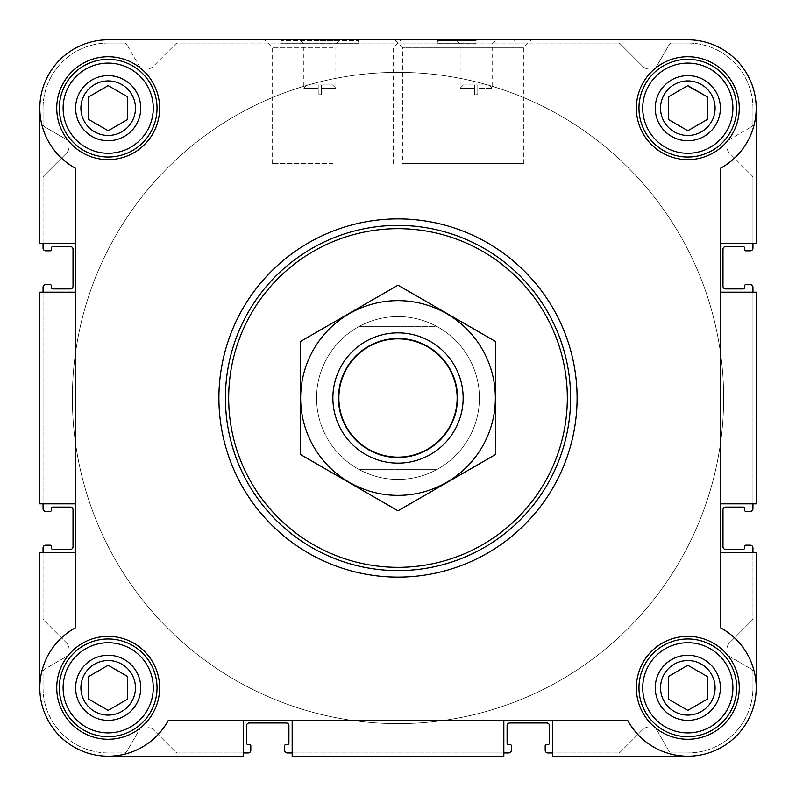 <?xml version="1.0" encoding="UTF-8"?>
<svg xmlns="http://www.w3.org/2000/svg" width="796" height="796" viewBox="0 0 796 796"><rect width="100%" height="100%" fill="white"/><g stroke="black" fill="none" stroke-linecap="round" stroke-linejoin="round"><path stroke-width="0.6" stroke-dasharray="3.98 2.98" d="M398 316.589A81.411 81.411 0 0 0 327.494 438.705A81.411 81.411 0 0 0 468.506 438.705A81.411 81.411 0 0 0 398 316.589A81.411 81.411 0 0 1 479.411 398A81.411 81.411 0 0 1 398 479.411A81.411 81.411 0 0 1 316.589 398A81.411 81.411 0 0 1 398 316.589M477.779 84.953L488.903 84.953L477.779 84.953L477.779 88.207L477.779 84.953L463.401 84.953L474.525 84.953L474.525 88.207L474.525 84.953L477.779 84.953L474.525 84.953L477.779 84.953L477.779 88.207L492.167 88.207L477.779 88.207L477.779 84.953L477.779 94.724L477.779 84.953M318.221 88.207L318.221 84.953L318.221 88.207L303.833 88.207L318.221 88.207L318.221 84.953L307.097 84.953L318.221 84.953L318.221 88.207M660.541 687.814A27.273 27.273 0 0 1 701.455 664.192A27.273 27.273 0 0 1 701.455 711.435A27.273 27.273 0 0 1 660.541 687.814A27.273 27.273 0 0 1 694.878 661.466A27.273 27.273 0 0 1 711.435 701.455A27.273 27.273 0 0 1 660.541 687.814A27.273 27.273 0 0 1 701.455 664.192A27.273 27.273 0 0 1 701.455 711.435A27.273 27.273 0 0 1 660.541 687.814M687.814 665.257L668.282 676.54L668.282 699.097L687.814 710.38L707.355 699.097L707.355 676.54L687.814 665.257L668.282 676.54L668.282 699.097L687.814 710.38L707.355 699.097L707.355 676.54L687.814 665.257L668.511 676.401M80.903 687.814A27.273 27.273 0 0 1 121.818 664.192A27.273 27.273 0 0 1 121.818 711.435A27.273 27.273 0 0 1 80.903 687.814A27.273 27.273 0 0 1 115.241 661.466A27.273 27.273 0 0 1 131.808 701.455A27.273 27.273 0 0 1 80.903 687.814A27.273 27.273 0 0 1 121.818 664.192A27.273 27.273 0 0 1 121.818 711.435A27.273 27.273 0 0 1 80.903 687.814M88.645 676.54L88.645 699.097L108.186 710.38L127.718 699.097L127.718 676.54L108.186 665.257L88.645 676.54L88.645 699.097L108.186 710.38L127.718 699.097L127.718 676.54L108.186 665.257L88.645 676.54L108.186 665.257L127.489 676.401M80.903 108.186A27.273 27.273 0 0 1 121.818 84.565A27.273 27.273 0 0 1 121.818 131.808A27.273 27.273 0 0 1 80.903 108.186A27.273 27.273 0 0 1 115.241 81.839A27.273 27.273 0 0 1 131.808 121.818A27.273 27.273 0 0 1 80.903 108.186A27.273 27.273 0 0 1 121.818 84.565A27.273 27.273 0 0 1 121.818 131.808A27.273 27.273 0 0 1 80.903 108.186M88.645 96.903L88.645 119.46L108.186 130.743L127.718 119.46L127.718 96.903L108.186 85.62L88.645 96.903L88.645 119.46L108.186 130.743L127.718 119.46L127.718 96.903L108.186 85.62L88.645 96.903L107.948 85.759M660.541 108.186A27.273 27.273 0 0 1 701.455 84.565A27.273 27.273 0 0 1 701.455 131.808A27.273 27.273 0 0 1 660.541 108.186A27.273 27.273 0 0 1 694.878 81.839A27.273 27.273 0 0 1 711.435 121.818A27.273 27.273 0 0 1 660.541 108.186A27.273 27.273 0 0 1 701.455 84.565A27.273 27.273 0 0 1 701.455 131.808A27.273 27.273 0 0 1 660.541 108.186M668.282 96.903L668.282 119.46L687.814 130.743L707.355 119.46L707.355 96.903L687.814 85.62L668.282 96.903L668.282 119.46L687.814 130.743L707.355 119.46L707.355 96.903L687.814 85.62L668.282 96.903L687.585 85.759M43.054 243.327L39.8 243.327L39.8 108.186L39.8 243.327L75.62 243.327L39.8 243.327L39.8 108.186C40.795 134.753 52.735 154.792 75.62 168.314L75.62 243.327L43.054 243.327L43.054 177.647L43.054 248.203A2.607 2.607 0 0 0 45.661 250.81L50.218 250.81A1.303 1.303 0 0 0 51.521 249.506L51.521 247.884A1.303 1.303 0 0 1 52.825 246.581L70.406 246.581A2.607 2.607 0 0 1 73.013 249.188L73.013 286.311A2.607 2.607 0 0 1 70.406 288.908L52.825 288.908A1.303 1.303 0 0 1 51.521 287.605L51.521 285.983A1.303 1.303 0 0 0 50.218 284.679L45.661 284.679A2.607 2.607 0 0 0 43.054 287.286L43.054 503.828L39.8 503.828L39.8 292.172L43.054 292.172L43.054 503.828L39.8 503.828L39.8 292.172L75.62 292.172L75.62 503.828L43.054 503.828L43.054 508.714A2.607 2.607 0 0 0 45.661 511.321L50.218 511.321A1.303 1.303 0 0 0 51.521 510.017L51.521 508.395A1.303 1.303 0 0 1 52.825 507.092L70.406 507.092A2.607 2.607 0 0 1 73.013 509.689L73.013 546.812A2.607 2.607 0 0 1 70.406 549.419L52.825 549.419A1.303 1.303 0 0 1 51.521 548.116L51.521 546.494A1.303 1.303 0 0 0 50.218 545.19L45.661 545.19A2.607 2.607 0 0 0 43.054 547.797L43.054 618.353A2.607 2.607 0 0 0 43.82 620.193L66.247 642.621A9.771 9.771 0 0 1 69.103 649.526L69.103 653.506A2.607 2.607 0 0 1 67.809 655.765L44.357 669.297A2.607 2.607 0 0 0 43.054 671.555L43.054 687.814A65.123 65.123 0 0 0 108.186 752.946L124.445 752.946A2.607 2.607 0 0 0 126.703 751.643L140.235 728.191A2.607 2.607 0 0 1 142.494 726.897L146.474 726.897A9.771 9.771 0 0 1 153.379 729.753L175.807 752.18A2.607 2.607 0 0 0 177.647 752.946L243.327 752.946L243.327 756.2L108.186 756.2C134.753 755.205 154.792 743.265 168.314 720.38L627.686 720.38L168.314 720.38C154.792 743.265 134.753 755.205 108.186 756.2A68.386 68.386 0 0 1 39.8 687.814C40.795 661.247 52.735 641.208 75.62 627.686C52.735 641.208 40.795 661.247 39.8 687.814A68.386 68.386 0 0 0 108.186 756.2L243.327 756.2L108.186 756.2M43.82 175.807A2.607 2.607 0 0 0 43.054 177.647A2.607 2.607 0 0 1 43.82 175.807L66.247 153.379A9.771 9.771 0 0 0 69.103 146.474L69.103 142.494A2.607 2.607 0 0 0 67.809 140.235L44.357 126.703L67.809 140.235A2.607 2.607 0 0 1 69.103 142.494L69.103 146.474A9.771 9.771 0 0 1 66.247 153.379L43.82 175.807M43.054 124.445A2.607 2.607 0 0 0 44.357 126.703A2.607 2.607 0 0 1 43.054 124.445L43.054 108.186L43.054 124.445M108.186 43.054A65.123 65.123 0 0 0 43.054 108.186A65.123 65.123 0 0 1 108.186 43.054L124.445 43.054L108.186 43.054M126.703 44.357A2.607 2.607 0 0 0 124.445 43.054A2.607 2.607 0 0 1 126.703 44.357L140.235 67.809A2.607 2.607 0 0 0 142.494 69.103L146.474 69.103A9.771 9.771 0 0 0 153.379 66.247L175.807 43.82L153.379 66.247A9.771 9.771 0 0 1 146.474 69.103L142.494 69.103A2.607 2.607 0 0 1 140.235 67.809L126.703 44.357M177.647 43.054A2.607 2.607 0 0 0 175.807 43.82A2.607 2.607 0 0 1 177.647 43.054L618.353 43.054L177.647 43.054M620.193 43.82A2.607 2.607 0 0 0 618.353 43.054A2.607 2.607 0 0 1 620.193 43.82L642.621 66.247A9.771 9.771 0 0 0 649.526 69.103L653.506 69.103A2.607 2.607 0 0 0 655.765 67.809L669.297 44.357L655.765 67.809A2.607 2.607 0 0 1 653.506 69.103L649.526 69.103A9.771 9.771 0 0 1 642.621 66.247L620.193 43.82M671.555 43.054A2.607 2.607 0 0 0 669.297 44.357A2.607 2.607 0 0 1 671.555 43.054L687.814 43.054L671.555 43.054M752.946 108.186A65.123 65.123 0 0 0 687.814 43.054A65.123 65.123 0 0 1 752.946 108.186L752.946 124.445L752.946 108.186M751.643 126.703A2.607 2.607 0 0 0 752.946 124.445A2.607 2.607 0 0 1 751.643 126.703L728.191 140.235A2.607 2.607 0 0 0 726.897 142.494L726.897 146.474A9.771 9.771 0 0 0 729.753 153.379L752.18 175.807L729.753 153.379A9.771 9.771 0 0 1 726.897 146.474L726.897 142.494A2.607 2.607 0 0 1 728.191 140.235L751.643 126.703M752.946 177.647A2.607 2.607 0 0 0 752.18 175.807A2.607 2.607 0 0 1 752.946 177.647L752.946 243.327L752.946 177.647M687.814 39.8L108.186 39.8L687.814 39.8A68.386 68.386 0 0 1 756.2 108.186L756.2 243.327L720.38 243.327L720.38 168.314A68.386 68.386 0 0 0 687.814 39.8A68.386 68.386 0 0 1 756.2 108.186C755.205 134.753 743.265 154.792 720.38 168.314C743.265 154.792 755.205 134.753 756.2 108.186L756.2 243.327L720.38 243.327L720.38 627.686L720.38 168.314L720.38 292.172L756.2 292.172L756.2 503.828L752.946 503.828L752.946 292.172L756.2 292.172L756.2 503.828L720.38 503.828L720.38 627.686C743.265 641.208 755.205 661.247 756.2 687.814C755.205 661.247 743.265 641.208 720.38 627.686A68.386 68.386 0 0 1 736.171 736.171A68.386 68.386 0 0 1 627.686 720.38C641.208 743.265 661.247 755.205 687.814 756.2L552.673 756.2L552.673 752.946L618.353 752.946A2.607 2.607 0 0 0 620.193 752.18L642.621 729.753A9.771 9.771 0 0 1 649.526 726.897L653.506 726.897A2.607 2.607 0 0 1 655.765 728.191L669.297 751.643A2.607 2.607 0 0 0 671.555 752.946L687.814 752.946A65.123 65.123 0 0 0 752.946 687.814L752.946 671.555A2.607 2.607 0 0 0 751.643 669.297L728.191 655.765A2.607 2.607 0 0 1 726.897 653.506L726.897 649.526A9.771 9.771 0 0 1 729.753 642.621L752.18 620.193A2.607 2.607 0 0 0 752.946 618.353L752.946 552.673L756.2 552.673L756.2 687.814A68.386 68.386 0 0 1 687.814 756.2L552.673 756.2L552.673 720.38L503.828 720.38L503.828 756.2L292.172 756.2L292.172 752.946L503.828 752.946L503.828 756.2L292.172 756.2L292.172 720.38L168.314 720.38A68.386 68.386 0 0 1 59.829 736.171A68.386 68.386 0 0 1 75.62 627.686L75.62 503.828L39.8 503.828L39.8 292.172L75.62 292.172L75.62 168.314L75.62 627.686L75.62 503.828L43.054 503.828M523.798 163.538L523.798 47.372L531.36 39.8L394.886 39.8L531.36 39.8L394.886 39.8L402.458 47.372L523.798 47.372L402.458 47.372L402.458 163.538L523.798 163.538L402.458 163.538M358.349 40.447L358.926 43.71L358.926 39.8L280.769 39.8L358.926 39.8L280.769 39.8L280.769 43.71L358.926 43.71L280.769 43.71L281.346 40.447L358.349 40.447L281.346 40.447M108.186 39.8A68.386 68.386 0 0 0 39.8 108.186A68.386 68.386 0 0 1 108.186 39.8A68.386 68.386 0 0 0 75.62 168.314C52.735 154.792 40.795 134.753 39.8 108.186M39.8 687.814L39.8 552.673L75.62 552.673L39.8 552.673L39.8 687.814L39.8 552.673L43.054 552.673L43.054 618.353A2.607 2.607 0 0 0 43.82 620.193L66.247 642.621A9.771 9.771 0 0 1 69.103 649.526L69.103 653.506A2.607 2.607 0 0 1 67.809 655.765L44.357 669.297A2.607 2.607 0 0 0 43.054 671.555L43.054 687.814A65.123 65.123 0 0 0 108.186 752.946L124.445 752.946A2.607 2.607 0 0 0 126.703 751.643L140.235 728.191A2.607 2.607 0 0 1 142.494 726.897L146.474 726.897A9.771 9.771 0 0 1 153.379 729.753L175.807 752.18A2.607 2.607 0 0 0 177.647 752.946L243.327 752.946L243.327 756.2L243.327 720.38L243.327 752.946L248.203 752.946A2.607 2.607 0 0 0 250.81 750.339L250.81 745.782A1.303 1.303 0 0 0 249.506 744.479L247.884 744.479A1.303 1.303 0 0 1 246.581 743.175L246.581 725.594A2.607 2.607 0 0 1 249.188 722.987L286.311 722.987A2.607 2.607 0 0 1 288.908 725.594L288.908 743.175A1.303 1.303 0 0 1 287.605 744.479L285.983 744.479A1.303 1.303 0 0 0 284.679 745.782L284.679 750.339A2.607 2.607 0 0 0 287.286 752.946L503.828 752.946L503.828 756.2L292.172 756.2L292.172 720.38L292.172 752.946M552.673 756.2L552.673 752.946L618.353 752.946A2.607 2.607 0 0 0 620.193 752.18L642.621 729.753A9.771 9.771 0 0 1 649.526 726.897L653.506 726.897A2.607 2.607 0 0 1 655.765 728.191L669.297 751.643A2.607 2.607 0 0 0 671.555 752.946L687.814 752.946A65.123 65.123 0 0 0 752.946 687.814L752.946 671.555A2.607 2.607 0 0 0 751.643 669.297L728.191 655.765A2.607 2.607 0 0 1 726.897 653.506L726.897 649.526A9.771 9.771 0 0 1 729.753 642.621L752.18 620.193A2.607 2.607 0 0 0 752.946 618.353L752.946 552.673L756.2 552.673L756.2 687.814A68.386 68.386 0 0 1 687.814 756.2L552.673 756.2M756.2 503.828L752.946 503.828L752.946 292.172L756.2 292.172L756.2 503.828M756.2 108.186L756.2 243.327L720.38 243.327M687.814 756.2C661.247 755.205 641.208 743.265 627.686 720.38L552.673 720.38L552.673 752.946L552.673 720.38M552.673 752.946L547.797 752.946A2.607 2.607 0 0 1 545.19 750.339L545.19 745.782A1.303 1.303 0 0 1 546.494 744.479L548.116 744.479A1.303 1.303 0 0 0 549.419 743.175L549.419 725.594A2.607 2.607 0 0 0 546.812 722.987L509.689 722.987A2.607 2.607 0 0 0 507.092 725.594L507.092 743.175A1.303 1.303 0 0 0 508.395 744.479L510.017 744.479A1.303 1.303 0 0 1 511.321 745.782L511.321 750.339A2.607 2.607 0 0 1 508.714 752.946L503.828 752.946L503.828 720.38L292.172 720.38M752.946 243.327L752.946 248.203A2.607 2.607 0 0 1 750.339 250.81L745.782 250.81A1.303 1.303 0 0 1 744.479 249.506L744.479 247.884A1.303 1.303 0 0 0 743.175 246.581L725.594 246.581A2.607 2.607 0 0 0 722.987 249.188L722.987 286.311A2.607 2.607 0 0 0 725.594 288.908L743.175 288.908A1.303 1.303 0 0 0 744.479 287.605L744.479 285.983A1.303 1.303 0 0 1 745.782 284.679L750.339 284.679A2.607 2.607 0 0 1 752.946 287.286L752.946 292.172L720.38 292.172L720.38 503.828L752.946 503.828L720.38 503.828M75.62 243.327L75.62 503.828M218.9 398A179.1 179.1 0 0 1 487.55 242.899A179.1 179.1 0 0 1 487.55 553.101A179.1 179.1 0 0 1 218.9 398A179.1 179.1 0 0 0 398 577.1A179.1 179.1 0 0 0 577.1 398A179.1 179.1 0 0 0 398 218.9A179.1 179.1 0 0 0 218.9 398A179.1 179.1 0 0 1 487.55 242.899A179.1 179.1 0 0 1 487.55 553.101A179.1 179.1 0 0 1 218.9 398M75.62 292.172L43.054 292.172M75.62 552.673L43.054 552.673M756.2 687.814L756.2 552.673L720.38 552.673L752.946 552.673L752.946 547.797A2.607 2.607 0 0 0 750.339 545.19L745.782 545.19A1.303 1.303 0 0 0 744.479 546.494L744.479 548.116A1.303 1.303 0 0 1 743.175 549.419L725.594 549.419A2.607 2.607 0 0 1 722.987 546.812L722.987 509.689A2.607 2.607 0 0 1 725.594 507.092L743.175 507.092A1.303 1.303 0 0 1 744.479 508.395L744.479 510.017A1.303 1.303 0 0 0 745.782 511.321L750.339 511.321A2.607 2.607 0 0 0 752.946 508.714L752.946 503.828M476.157 39.8L437.074 39.8L476.157 39.8M332.877 39.8L401.114 39.8L332.877 39.8M56.735 108.186A51.451 51.451 0 0 1 133.907 63.63A51.451 51.451 0 0 1 133.907 152.742A51.451 51.451 0 0 1 56.735 108.186A51.451 51.451 0 0 1 133.907 63.63A51.451 51.451 0 0 1 133.907 152.742A51.451 51.451 0 0 1 56.735 108.186A51.451 51.451 0 0 1 133.907 63.63A51.451 51.451 0 0 1 133.907 152.742A51.451 51.451 0 0 1 56.735 108.186M56.735 687.814A51.451 51.451 0 0 1 133.907 643.258A51.451 51.451 0 0 1 133.907 732.37A51.451 51.451 0 0 1 56.735 687.814A51.451 51.451 0 0 1 133.907 643.258A51.451 51.451 0 0 1 133.907 732.37A51.451 51.451 0 0 1 56.735 687.814A51.451 51.451 0 0 1 133.907 643.258A51.451 51.451 0 0 1 133.907 732.37A51.451 51.451 0 0 1 56.735 687.814M636.362 687.814A51.451 51.451 0 0 1 713.544 643.258A51.451 51.451 0 0 1 713.544 732.37A51.451 51.451 0 0 1 636.362 687.814A51.451 51.451 0 0 1 713.544 643.258A51.451 51.451 0 0 1 713.544 732.37A51.451 51.451 0 0 1 636.362 687.814A51.451 51.451 0 0 1 713.544 643.258A51.451 51.451 0 0 1 713.544 732.37A51.451 51.451 0 0 1 636.362 687.814M636.362 108.186A51.451 51.451 0 0 1 713.544 63.63A51.451 51.451 0 0 1 713.544 152.742A51.451 51.451 0 0 1 636.362 108.186A51.451 51.451 0 0 1 713.544 63.63A51.451 51.451 0 0 1 713.544 152.742A51.451 51.451 0 0 1 636.362 108.186A51.451 51.451 0 0 1 713.544 63.63A51.451 51.451 0 0 1 713.544 152.742A51.451 51.451 0 0 1 636.362 108.186M720.38 552.673L752.946 552.673M720.38 292.172L752.946 292.172M243.327 720.38L243.327 752.946M503.828 720.38L503.828 752.946M638.969 108.186A48.845 48.845 0 0 1 712.241 65.879A48.845 48.845 0 0 1 712.241 150.484A48.845 48.845 0 0 1 638.969 108.186A48.845 48.845 0 0 1 712.241 65.879A48.845 48.845 0 0 1 712.241 150.484A48.845 48.845 0 0 1 638.969 108.186A48.845 48.845 0 0 1 712.241 65.879A48.845 48.845 0 0 1 712.241 150.484A48.845 48.845 0 0 1 638.969 108.186M638.969 687.814A48.845 48.845 0 0 1 712.241 645.516A48.845 48.845 0 0 1 712.241 730.121A48.845 48.845 0 0 1 638.969 687.814A48.845 48.845 0 0 1 712.241 645.516A48.845 48.845 0 0 1 712.241 730.121A48.845 48.845 0 0 1 638.969 687.814A48.845 48.845 0 0 1 712.241 645.516A48.845 48.845 0 0 1 712.241 730.121A48.845 48.845 0 0 1 638.969 687.814M59.342 687.814A48.845 48.845 0 0 1 132.604 645.516A48.845 48.845 0 0 1 132.604 730.121A48.845 48.845 0 0 1 59.342 687.814A48.845 48.845 0 0 1 132.604 645.516A48.845 48.845 0 0 1 132.604 730.121A48.845 48.845 0 0 1 59.342 687.814A48.845 48.845 0 0 1 132.604 645.516A48.845 48.845 0 0 1 132.604 730.121A48.845 48.845 0 0 1 59.342 687.814M59.342 108.186A48.845 48.845 0 0 1 132.604 65.879A48.845 48.845 0 0 1 132.604 150.484A48.845 48.845 0 0 1 59.342 108.186A48.845 48.845 0 0 1 132.604 65.879A48.845 48.845 0 0 1 132.604 150.484A48.845 48.845 0 0 1 59.342 108.186A48.845 48.845 0 0 1 132.604 65.879A48.845 48.845 0 0 1 132.604 150.484A48.845 48.845 0 0 1 59.342 108.186M668.511 119.599L687.814 130.743M688.052 130.614L707.355 119.46M127.489 96.774L108.186 85.62M668.511 699.226L687.814 710.38M688.052 710.241L707.355 699.097M642.73 108.186A45.083 45.083 0 0 1 710.36 69.143A45.083 45.083 0 0 1 710.36 147.23A45.083 45.083 0 0 1 642.73 108.186M655.257 108.186A32.566 32.566 0 0 1 704.102 79.978A32.566 32.566 0 0 1 704.102 136.385A32.566 32.566 0 0 1 655.257 108.186M63.103 108.186A45.083 45.083 0 0 1 130.723 69.143A45.083 45.083 0 0 1 130.723 147.23A45.083 45.083 0 0 1 63.103 108.186M75.62 108.186A32.566 32.566 0 0 1 124.465 79.978A32.566 32.566 0 0 1 124.465 136.385A32.566 32.566 0 0 1 75.62 108.186M63.103 687.814A45.083 45.083 0 0 1 130.723 648.77A45.083 45.083 0 0 1 130.723 726.857A45.083 45.083 0 0 1 63.103 687.814M75.62 687.814A32.566 32.566 0 0 1 124.465 659.615A32.566 32.566 0 0 1 124.465 716.022A32.566 32.566 0 0 1 75.62 687.814M642.73 687.814A45.083 45.083 0 0 1 710.36 648.77A45.083 45.083 0 0 1 710.36 726.857A45.083 45.083 0 0 1 642.73 687.814M655.257 687.814A32.566 32.566 0 0 1 704.102 659.615A32.566 32.566 0 0 1 704.102 716.022A32.566 32.566 0 0 1 655.257 687.814M225.417 398A172.583 172.583 0 0 1 484.296 248.531A172.583 172.583 0 0 1 484.296 547.469A172.583 172.583 0 0 1 225.417 398A172.583 172.583 0 0 1 484.296 248.531A172.583 172.583 0 0 1 484.296 547.469A172.583 172.583 0 0 1 225.417 398M319.843 40.447L339.385 40.447L319.843 40.447M319.843 43.979L335.862 43.979L319.843 43.979M321.475 84.953L318.221 84.953L321.475 84.953L321.475 88.207L335.862 88.207L321.475 88.207L321.475 84.953L321.475 88.207L321.475 84.953L332.599 84.953L318.221 84.953L321.475 84.953L321.475 94.724L321.475 84.953M318.221 94.724L318.221 84.953L318.221 94.724L321.475 94.724L318.221 94.724M332.877 47.372L272.202 47.372L332.877 47.372M332.877 163.538L272.202 163.538L332.877 163.538M474.525 88.207L460.138 88.207L474.525 88.207L474.525 84.953L474.525 88.207M476.157 43.979L460.138 43.979L476.157 43.979M476.157 40.447L437.651 40.447L476.157 40.447M476.157 43.71L437.074 43.71L476.157 43.71M474.525 94.724L474.525 84.953L474.525 94.724L477.779 94.724L474.525 94.724M72.366 398A325.634 325.634 0 0 1 560.822 115.987A325.634 325.634 0 0 1 560.822 680.013A325.634 325.634 0 0 1 72.366 398A325.634 325.634 0 0 1 560.822 115.987A325.634 325.634 0 0 1 560.822 680.013A325.634 325.634 0 0 1 72.366 398A325.634 325.634 0 0 1 560.822 115.987A325.634 325.634 0 0 1 560.822 680.013A325.634 325.634 0 0 1 72.366 398A325.634 325.634 0 0 1 560.822 115.987A325.634 325.634 0 0 1 560.822 680.013A325.634 325.634 0 0 1 72.366 398M316.589 398A81.411 81.411 0 0 1 438.705 327.494A81.411 81.411 0 0 1 438.705 468.506A81.411 81.411 0 0 1 316.589 398A81.411 81.411 0 0 1 359.334 326.36L436.666 326.36A81.411 81.411 0 0 0 359.334 326.36L436.666 326.36A81.411 81.411 0 0 1 436.666 469.64L359.334 469.64A81.411 81.411 0 0 0 436.666 469.64L359.334 469.64A81.411 81.411 0 0 1 316.589 398M338.21 398A59.79 59.79 0 0 1 427.89 346.22A59.79 59.79 0 0 1 427.89 449.78A59.79 59.79 0 0 1 338.21 398M332.877 398A65.123 65.123 0 0 1 430.566 341.593A65.123 65.123 0 0 1 430.566 454.407A65.123 65.123 0 0 1 332.877 398M398 332.877A65.123 65.123 0 0 1 454.407 430.566A65.123 65.123 0 0 1 341.593 430.566A65.123 65.123 0 0 1 398 332.877A65.123 65.123 0 0 1 454.407 430.566A65.123 65.123 0 0 1 341.593 430.566A65.123 65.123 0 0 1 398 332.877M300.311 454.407L300.311 341.593L398 285.197L495.689 341.593L495.689 454.407L398 510.803L300.311 454.407M398 300.639A97.361 97.361 0 0 1 482.316 446.685A97.361 97.361 0 0 1 313.684 446.685A97.361 97.361 0 0 1 398 300.639M398 338.161A59.839 59.839 0 0 1 449.82 427.92A59.839 59.839 0 0 1 346.18 427.92A59.839 59.839 0 0 1 398 338.161A59.839 59.839 0 0 1 449.82 427.92A59.839 59.839 0 0 1 346.18 427.92A59.839 59.839 0 0 1 398 338.161M488.903 84.953L492.167 88.207L492.167 43.979L495.689 40.447M307.097 84.953L303.833 88.207L303.833 43.979L300.311 40.447M332.599 84.953L335.862 88.207L335.862 43.979L339.385 40.447M393.542 163.538L393.542 47.372L401.114 39.8M272.202 163.538L272.202 47.372L264.64 39.8M463.401 84.953L460.138 88.207L460.138 43.979L456.615 40.447M437.651 40.447L437.074 43.71L437.074 39.8M514.654 40.447L515.231 43.71L515.231 39.8"/><path stroke-width="1.19" d="M280.769 39.8L108.186 39.8A68.386 68.386 0 0 0 75.62 168.314L75.62 627.686A68.386 68.386 0 0 0 59.829 736.171A68.386 68.386 0 0 0 168.314 720.38L627.686 720.38A68.386 68.386 0 0 0 736.171 736.171A68.386 68.386 0 0 0 720.38 627.686L720.38 168.314A68.386 68.386 0 0 0 687.814 39.8L531.36 39.8M394.886 39.8L358.926 39.8M39.8 108.186L39.8 243.327L75.62 243.327M552.673 720.38L552.673 756.2L687.814 756.2M503.828 720.38L503.828 756.2L292.172 756.2L292.172 720.38M720.38 243.327L756.2 243.327L756.2 108.186M720.38 292.172L756.2 292.172L756.2 503.828L720.38 503.828M75.62 552.673L39.8 552.673L39.8 687.814M687.814 39.8L108.186 39.8M56.735 108.186A51.451 51.451 0 0 1 133.907 63.63A51.451 51.451 0 0 1 133.907 152.742A51.451 51.451 0 0 1 56.735 108.186M56.735 687.814A51.451 51.451 0 0 1 133.907 643.258A51.451 51.451 0 0 1 133.907 732.37A51.451 51.451 0 0 1 56.735 687.814M636.362 687.814A51.451 51.451 0 0 1 713.544 643.258A51.451 51.451 0 0 1 713.544 732.37A51.451 51.451 0 0 1 636.362 687.814M636.362 108.186A51.451 51.451 0 0 1 713.544 63.63A51.451 51.451 0 0 1 713.544 152.742A51.451 51.451 0 0 1 636.362 108.186M243.327 720.38L243.327 756.2L108.186 756.2M720.38 552.673L756.2 552.673L756.2 687.814M75.62 292.172L39.8 292.172L39.8 503.828L75.62 503.828M43.054 243.327L43.054 248.203A2.607 2.607 0 0 0 45.661 250.81L50.218 250.81A1.303 1.303 0 0 0 51.521 249.506L51.521 247.884A1.303 1.303 0 0 1 52.825 246.581L70.406 246.581A2.607 2.607 0 0 1 73.013 249.188L73.013 286.311A2.607 2.607 0 0 1 70.406 288.908L52.825 288.908A1.303 1.303 0 0 1 51.521 287.605L51.521 285.983A1.303 1.303 0 0 0 50.218 284.679L45.661 284.679A2.607 2.607 0 0 0 43.054 287.286L43.054 292.172M43.054 503.828L43.054 508.714A2.607 2.607 0 0 0 45.661 511.321L50.218 511.321A1.303 1.303 0 0 0 51.521 510.017L51.521 508.395A1.303 1.303 0 0 1 52.825 507.092L70.406 507.092A2.607 2.607 0 0 1 73.013 509.689L73.013 546.812A2.607 2.607 0 0 1 70.406 549.419L52.825 549.419A1.303 1.303 0 0 1 51.521 548.116L51.521 546.494A1.303 1.303 0 0 0 50.218 545.19L45.661 545.19A2.607 2.607 0 0 0 43.054 547.797L43.054 552.673M752.946 552.673L752.946 547.797A2.607 2.607 0 0 0 750.339 545.19L745.782 545.19A1.303 1.303 0 0 0 744.479 546.494L744.479 548.116A1.303 1.303 0 0 1 743.175 549.419L725.594 549.419A2.607 2.607 0 0 1 722.987 546.812L722.987 509.689A2.607 2.607 0 0 1 725.594 507.092L743.175 507.092A1.303 1.303 0 0 1 744.479 508.395L744.479 510.017A1.303 1.303 0 0 0 745.782 511.321L750.339 511.321A2.607 2.607 0 0 0 752.946 508.714L752.946 503.828M752.946 292.172L752.946 287.286A2.607 2.607 0 0 0 750.339 284.679L745.782 284.679A1.303 1.303 0 0 0 744.479 285.983L744.479 287.605A1.303 1.303 0 0 1 743.175 288.908L725.594 288.908A2.607 2.607 0 0 1 722.987 286.311L722.987 249.188A2.607 2.607 0 0 1 725.594 246.581L743.175 246.581A1.303 1.303 0 0 1 744.479 247.884L744.479 249.506A1.303 1.303 0 0 0 745.782 250.81L750.339 250.81A2.607 2.607 0 0 0 752.946 248.203L752.946 243.327M243.327 752.946L248.203 752.946A2.607 2.607 0 0 0 250.81 750.339L250.81 745.782A1.303 1.303 0 0 0 249.506 744.479L247.884 744.479A1.303 1.303 0 0 1 246.581 743.175L246.581 725.594A2.607 2.607 0 0 1 249.188 722.987L286.311 722.987A2.607 2.607 0 0 1 288.908 725.594L288.908 743.175A1.303 1.303 0 0 1 287.605 744.479L285.983 744.479A1.303 1.303 0 0 0 284.679 745.782L284.679 750.339A2.607 2.607 0 0 0 287.286 752.946L292.172 752.946M503.828 752.946L508.714 752.946A2.607 2.607 0 0 0 511.321 750.339L511.321 745.782A1.303 1.303 0 0 0 510.017 744.479L508.395 744.479A1.303 1.303 0 0 1 507.092 743.175L507.092 725.594A2.607 2.607 0 0 1 509.689 722.987L546.812 722.987A2.607 2.607 0 0 1 549.419 725.594L549.419 743.175A1.303 1.303 0 0 1 548.116 744.479L546.494 744.479A1.303 1.303 0 0 0 545.19 745.782L545.19 750.339A2.607 2.607 0 0 0 547.797 752.946L552.673 752.946M642.73 108.186A45.083 45.083 0 0 1 710.36 69.143A45.083 45.083 0 0 1 710.36 147.23A45.083 45.083 0 0 1 642.73 108.186M655.257 108.186A32.566 32.566 0 0 1 704.102 79.978A32.566 32.566 0 0 1 704.102 136.385A32.566 32.566 0 0 1 655.257 108.186M638.969 108.186A48.845 48.845 0 0 1 712.241 65.879A48.845 48.845 0 0 1 712.241 150.484A48.845 48.845 0 0 1 638.969 108.186M63.103 108.186A45.083 45.083 0 0 1 130.723 69.143A45.083 45.083 0 0 1 130.723 147.23A45.083 45.083 0 0 1 63.103 108.186M75.62 108.186A32.566 32.566 0 0 1 124.465 79.978A32.566 32.566 0 0 1 124.465 136.385A32.566 32.566 0 0 1 75.62 108.186M59.342 108.186A48.845 48.845 0 0 1 132.604 65.879A48.845 48.845 0 0 1 132.604 150.484A48.845 48.845 0 0 1 59.342 108.186M63.103 687.814A45.083 45.083 0 0 1 130.723 648.77A45.083 45.083 0 0 1 130.723 726.857A45.083 45.083 0 0 1 63.103 687.814M75.62 687.814A32.566 32.566 0 0 1 124.465 659.615A32.566 32.566 0 0 1 124.465 716.022A32.566 32.566 0 0 1 75.62 687.814M59.342 687.814A48.845 48.845 0 0 1 132.604 645.516A48.845 48.845 0 0 1 132.604 730.121A48.845 48.845 0 0 1 59.342 687.814M642.73 687.814A45.083 45.083 0 0 1 710.36 648.77A45.083 45.083 0 0 1 710.36 726.857A45.083 45.083 0 0 1 642.73 687.814M655.257 687.814A32.566 32.566 0 0 1 704.102 659.615A32.566 32.566 0 0 1 704.102 716.022A32.566 32.566 0 0 1 655.257 687.814M638.969 687.814A48.845 48.845 0 0 1 712.241 645.516A48.845 48.845 0 0 1 712.241 730.121A48.845 48.845 0 0 1 638.969 687.814M660.541 108.186A27.273 27.273 0 0 1 701.455 84.565A27.273 27.273 0 0 1 701.455 131.808A27.273 27.273 0 0 1 660.541 108.186M668.282 96.903L668.282 119.46L687.814 130.743L707.355 119.46L707.355 96.903L687.814 85.62L668.282 96.903L668.511 119.599M660.541 687.814A27.273 27.273 0 0 1 701.455 664.192A27.273 27.273 0 0 1 701.455 711.435A27.273 27.273 0 0 1 660.541 687.814M668.511 676.401L668.282 699.097L687.814 710.38L707.355 699.097L707.355 676.54L687.814 665.257L668.282 676.54L668.511 699.226M80.903 687.814A27.273 27.273 0 0 1 121.818 664.192A27.273 27.273 0 0 1 121.818 711.435A27.273 27.273 0 0 1 80.903 687.814M88.645 676.54L88.645 699.097L108.186 710.38L127.718 699.097L127.718 676.54L108.186 665.257L88.645 676.54L88.645 699.097L108.186 710.38L127.718 699.097L127.489 676.401M80.903 108.186A27.273 27.273 0 0 1 121.818 84.565A27.273 27.273 0 0 1 121.818 131.808A27.273 27.273 0 0 1 80.903 108.186M88.645 96.903L88.645 119.46L108.186 130.743L127.718 119.46L127.718 96.903L108.186 85.62L88.645 96.903L88.645 119.46L108.186 130.743L127.718 119.46L127.489 96.774M707.355 119.46L707.355 96.903L687.585 85.759M707.355 699.097L707.355 676.54L687.814 665.257M228.671 398A169.329 169.329 0 0 1 482.665 251.357A169.329 169.329 0 0 1 482.665 544.643A169.329 169.329 0 0 1 228.671 398M225.417 398A172.583 172.583 0 0 1 484.296 248.531A172.583 172.583 0 0 1 484.296 547.469A172.583 172.583 0 0 1 225.417 398M218.9 398A179.1 179.1 0 0 1 487.55 242.899A179.1 179.1 0 0 1 487.55 553.101A179.1 179.1 0 0 1 218.9 398M338.867 398A59.133 59.133 0 0 1 427.571 346.787A59.133 59.133 0 0 1 427.571 449.213A59.133 59.133 0 0 1 338.867 398M332.877 398A65.123 65.123 0 0 1 430.566 341.593A65.123 65.123 0 0 1 430.566 454.407A65.123 65.123 0 0 1 332.877 398M398 300.639A97.361 97.361 0 0 1 482.316 446.685A97.361 97.361 0 0 1 313.684 446.685A97.361 97.361 0 0 1 398 300.639M495.689 454.407L495.689 341.593L398 285.197L300.311 341.593L300.311 454.407L398 510.803L495.689 454.407"/></g></svg>
